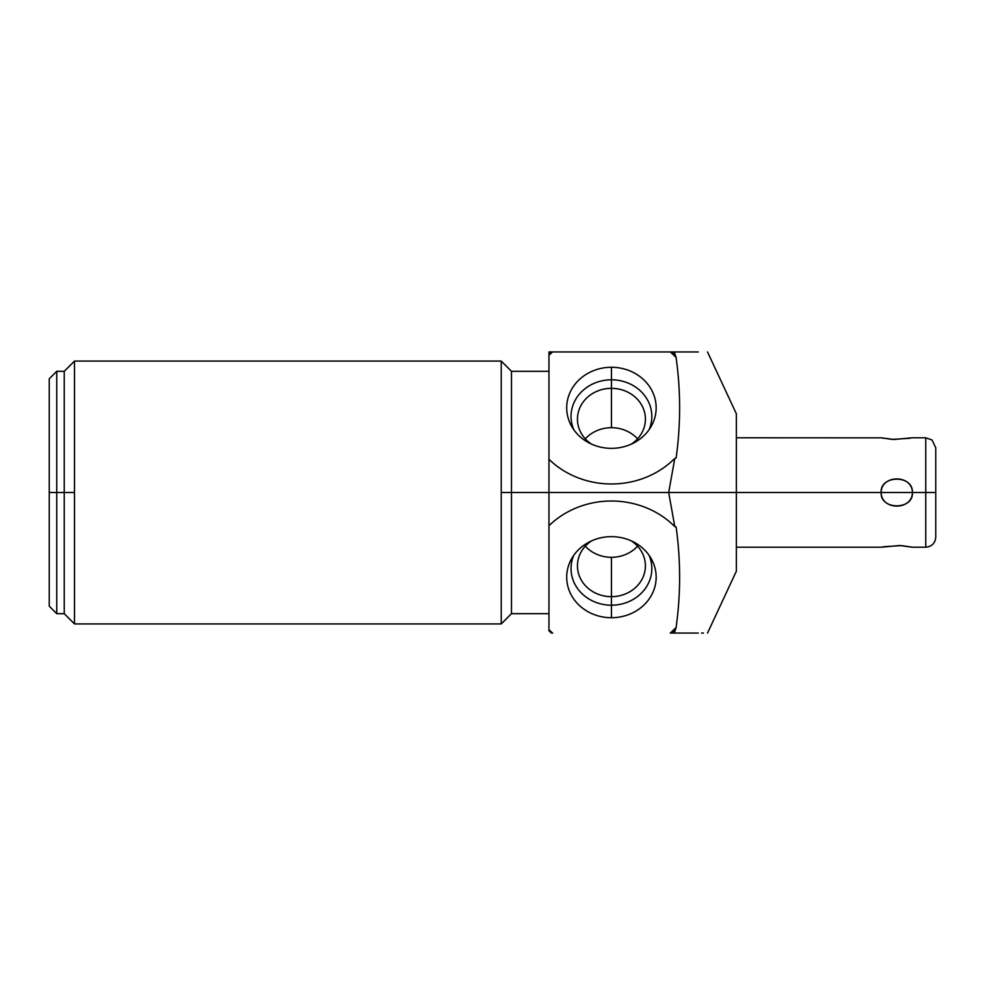 <?xml version="1.0" encoding="UTF-8"?>
<svg xmlns="http://www.w3.org/2000/svg" width="985" height="985" viewBox="0 0 985 985"><rect width="100%" height="100%" fill="white"/><g stroke="black" fill="none" stroke-linecap="round" stroke-linejoin="round"><path stroke-width="1.48" d="M881.452 437.845L736.361 437.783L736.361 492.5L668.68 492.5L674.799 458.382L676.104 458.087C680.783 424.572 680.783 391.057 676.104 357.543L674.343 351.953L698.279 351.953L670.256 351.953A85.203 77.224 180 0 1 676.104 357.543C680.783 391.057 680.783 424.572 676.104 458.087L674.799 458.382L668.68 492.5L548.965 492.5L548.965 630.757A85.203 77.224 180 0 0 551.403 633.047L552.61 633.047A85.203 77.224 0 0 1 548.965 629.698L548.965 630.757A85.203 77.224 180 0 0 551.403 633.047L552.61 633.047A85.203 77.224 0 0 1 548.965 629.698L548.965 492.5L511.486 492.5L511.486 371.32L511.486 492.5L548.965 492.5L548.965 355.302A85.203 77.224 180 0 1 552.61 351.953L670.256 351.953L548.965 351.953L548.965 355.302A85.203 77.224 180 0 1 552.61 351.953L551.403 351.953A85.203 77.224 0 0 0 548.965 354.243L548.965 459.269A85.203 77.224 0 0 0 674.799 458.382A85.203 77.224 0 0 1 548.965 459.269L548.965 492.5L668.68 492.5L674.799 526.618A85.203 77.224 180 0 0 548.965 525.731A85.203 77.224 180 0 1 674.799 526.618L668.68 492.5L736.361 492.5L736.361 571.202L707.525 633.047M707.525 351.953L736.361 413.798L736.361 492.5L881.156 492.5C880.122 510.464 913.821 510.058 912.393 492.5L925.752 492.5L925.752 547.217L925.752 492.5L881.156 492.5C881.267 510.612 912.282 510.612 912.393 492.5C912.27 474.388 881.267 474.388 881.156 492.5L912.393 492.5C913.44 474.561 879.74 474.918 881.156 492.5L736.361 492.5M611.439 367.282A44.719 40.533 0 0 0 566.707 407.815A44.719 40.533 0 0 0 611.439 448.347A44.719 40.533 0 0 0 656.158 407.815A44.719 40.533 0 0 0 611.439 367.282A44.719 40.533 0 0 0 571.62 426.296A44.719 40.533 0 0 0 611.439 448.347A44.719 40.533 0 0 0 651.245 426.296A44.719 40.533 0 0 0 611.439 367.282L611.439 379.804L611.439 367.282M671.462 351.953L670.256 351.953A85.203 77.224 180 0 1 676.104 357.543L674.799 355.142A85.203 77.224 0 0 0 671.462 351.953L674.343 351.953L674.799 355.142A85.203 77.224 0 0 0 671.462 351.953M501.242 623.924L501.242 492.5L501.242 623.924L74.491 623.924L501.242 623.924L511.486 613.68L511.486 492.5L511.486 613.68L548.965 613.68M501.242 492.5L511.486 492.5L501.242 492.5L501.242 361.076L74.491 361.076L501.242 361.076L501.242 492.5M74.491 623.924L74.491 361.076L74.491 623.924L64.247 613.68L64.247 492.5L74.491 492.5L64.247 492.5L64.247 371.32L64.247 492.5L56.748 492.5L56.748 371.32L56.748 492.5L49.25 492.5L49.25 378.819L56.748 371.32L64.247 371.32L74.491 361.076M49.25 492.5L49.25 378.819L49.25 492.5L56.748 492.5L56.748 613.68L56.748 492.5L64.247 492.5L64.247 613.68L56.748 613.68L49.25 606.181L49.25 492.5M551.403 351.953A85.203 77.224 0 0 0 548.965 354.243L548.965 351.953L551.403 351.953M671.462 633.047A85.203 77.224 180 0 0 674.799 629.858L674.343 633.047L671.462 633.047A85.203 77.224 180 0 0 674.799 629.858L676.104 627.457A85.203 77.224 0 0 1 670.256 633.047L698.279 633.047L674.343 633.047L676.104 627.457A85.203 77.224 0 0 1 670.256 633.047L671.462 633.047M676.104 526.913L674.799 526.618L676.104 526.913C680.783 560.428 680.783 593.943 676.104 627.457C680.783 593.943 680.783 560.428 676.104 526.913M611.439 536.653A44.719 40.533 180 0 0 566.707 577.185A44.719 40.533 180 0 0 611.439 617.718A44.719 40.533 180 0 0 656.158 577.185A44.719 40.533 180 0 0 611.439 536.653A44.719 40.533 180 0 0 571.62 558.704A44.719 40.533 180 0 0 611.439 617.718L611.439 605.196A40.397 36.617 0 0 1 573.787 555.306A40.397 36.617 180 0 0 611.439 605.196L611.439 617.718A44.719 40.533 180 0 0 651.245 558.704A44.719 40.533 180 0 0 611.439 536.653M701.529 633.047L703.475 633.047M681.497 633.047L687.567 633.047M691.605 633.047L693.428 633.047M694.622 633.047L696.333 633.047M649.078 555.306A40.397 36.617 0 0 1 611.439 605.196A40.397 36.617 180 0 0 649.078 555.306M631.237 540.839A33.983 30.794 0 0 1 643.784 575.289A33.983 30.794 0 0 1 611.439 596.664L611.439 605.196L611.439 596.664A33.983 30.794 0 0 1 579.082 575.289A33.983 30.794 0 0 1 591.628 540.839A33.983 30.794 180 0 0 577.456 565.87A33.983 30.794 180 0 0 611.439 596.664L611.439 557.301A33.983 30.794 0 0 1 585.299 546.183A33.983 30.794 180 0 0 611.439 557.301L611.439 596.664A33.983 30.794 180 0 0 645.409 565.87A33.983 30.794 180 0 0 631.237 540.839M637.566 546.183A33.983 30.794 0 0 1 611.439 557.301A33.983 30.794 180 0 0 637.566 546.183M573.787 429.694A40.397 36.617 180 0 1 611.439 379.804A40.397 36.617 180 0 1 649.078 429.694A40.397 36.617 0 0 0 611.439 379.804L611.439 388.336A33.983 30.794 180 0 1 643.784 409.711A33.983 30.794 180 0 1 631.237 444.161A33.983 30.794 0 0 0 645.409 419.13A33.983 30.794 0 0 0 611.439 388.336L611.439 379.804A40.397 36.617 0 0 0 573.787 429.694M591.628 444.161A33.983 30.794 180 0 1 579.082 409.711A33.983 30.794 180 0 1 611.439 388.336A33.983 30.794 0 0 0 577.456 419.13A33.983 30.794 0 0 0 591.628 444.161M611.439 427.699L611.439 388.336L611.439 427.699A33.983 30.794 180 0 1 637.566 438.817A33.983 30.794 0 0 0 611.439 427.699A33.983 30.794 0 0 0 585.299 438.817A33.983 30.794 180 0 1 611.439 427.699M912.085 547.155L901.46 545.604L883.508 546.737M910.041 438.263L892.078 439.396L881.156 437.783L893.875 439.495L912.393 437.783L925.752 437.783L925.752 492.5L925.752 437.783L932.007 439.975L935.75 447.781L935.75 537.219C935.159 543.301 931.822 546.626 925.752 547.217L912.393 547.217L899.662 545.505L881.156 547.217L736.361 547.217M935.75 492.5L925.752 492.5L935.75 492.5M883.508 438.263L882.449 438.054M501.242 361.076L511.486 371.32L548.965 371.32"/></g></svg>
